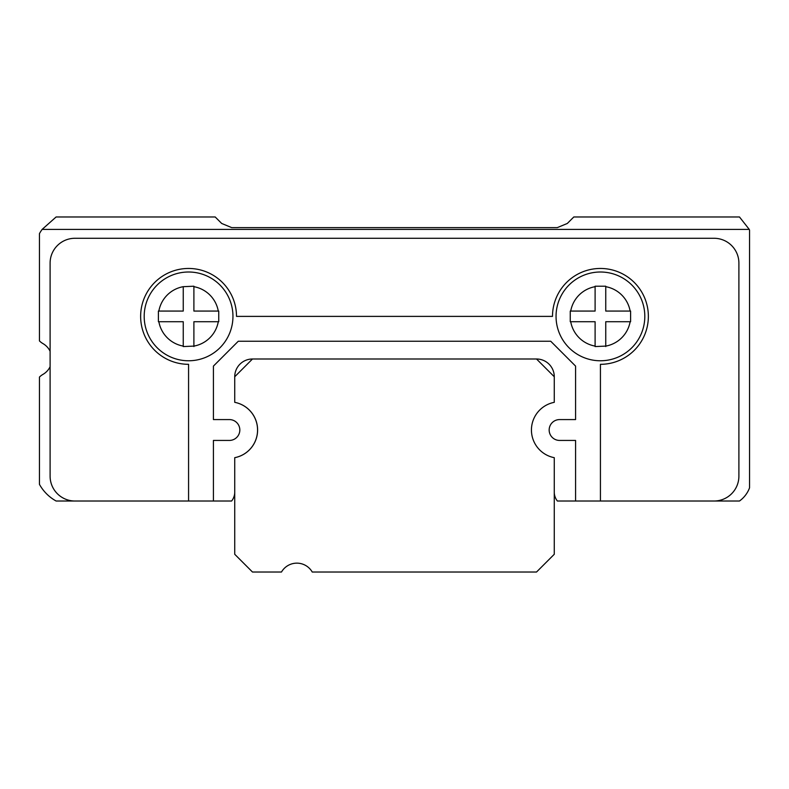 <?xml version="1.0" encoding="UTF-8"?>
<svg xmlns="http://www.w3.org/2000/svg" width="789" height="789" viewBox="0 0 789 789"><rect width="100%" height="100%" fill="white"/><g stroke="black" fill="none" stroke-linecap="round" stroke-linejoin="round"><path stroke-width="1.18" d="M50.101 366.737A17.752 17.752 0 0 1 43.001 374.371A17.752 17.752 0 0 0 39.45 377.063L39.45 484.357A42.606 42.606 0 0 0 56.108 501.015L213.424 501.015L213.424 440.43L229.402 440.43A10.425 10.425 0 0 0 239.826 430.005A10.425 10.425 0 0 0 229.402 419.58L213.424 419.58L213.424 366.096L238.278 341.243L550.722 341.243L575.576 366.096L575.576 419.58L559.598 419.58A10.425 10.425 0 0 0 549.164 430.005A10.425 10.425 0 0 0 559.598 440.43L575.576 440.43L575.576 501.015L739.48 501.015A28.404 28.404 0 0 0 749.55 487.819L749.55 230.171A28.404 28.404 0 0 0 749.254 229.402L739.48 216.975L573.8 216.975L567.311 223.465L557.271 227.626L231.729 227.626L221.689 223.465L215.2 216.975L56.108 216.975L42.123 229.402L749.254 229.402M600.429 501.015L600.429 364.321A47.932 47.932 0 0 0 648.361 316.389A47.932 47.932 0 0 0 600.429 268.457A47.932 47.932 0 0 0 552.497 316.389L236.503 316.389A47.932 47.932 0 0 0 188.571 268.457A47.932 47.932 0 0 0 140.639 316.389A47.932 47.932 0 0 0 188.571 364.321L188.571 501.015M144.19 316.389A44.381 44.381 0 0 1 188.571 272.008A44.381 44.381 0 0 1 232.952 316.389A44.381 44.381 0 0 1 188.571 360.77A44.381 44.381 0 0 1 144.19 316.389A44.381 44.381 0 0 1 188.571 272.008A44.381 44.381 0 0 1 232.952 316.389M158.392 321.715L158.392 311.063L183.245 311.063L183.245 286.683A30.179 30.179 0 0 0 158.865 311.063M193.897 286.21L183.245 286.683M218.75 311.063L218.277 311.063A30.179 30.179 0 0 0 193.897 286.683L193.897 311.063L218.75 311.063L218.75 321.715M556.048 316.389A44.381 44.381 0 0 1 600.429 272.008A44.381 44.381 0 0 1 644.81 316.389A44.381 44.381 0 0 1 600.429 360.77A44.381 44.381 0 0 1 556.048 316.389A44.381 44.381 0 0 1 600.429 272.008A44.381 44.381 0 0 1 644.81 316.389M570.25 321.715L570.25 311.063L595.103 311.063L595.103 286.683A30.179 30.179 0 0 0 570.723 311.063M595.103 286.21L605.755 286.21L605.755 311.063L630.608 311.063L630.608 321.715M554.272 492.139A14.202 14.202 0 0 0 557.389 501.015L575.576 501.015M213.424 501.015L231.611 501.015A14.202 14.202 0 0 0 234.727 492.139M193.897 346.568L193.897 321.715L218.277 321.715A30.179 30.179 0 0 1 193.897 346.095L183.245 346.568M183.245 321.715L183.245 346.095A30.179 30.179 0 0 1 158.865 321.715L183.245 321.715M605.755 346.568L605.755 321.715L630.135 321.715A30.179 30.179 0 0 1 605.755 346.095L595.103 346.568M595.103 321.715L595.103 346.095A30.179 30.179 0 0 1 570.723 321.715L595.103 321.715M714.045 501.015A24.853 24.853 0 0 0 738.899 476.161L738.899 263.132A24.853 24.853 0 0 0 714.045 238.278L74.955 238.278A24.853 24.853 0 0 0 50.101 263.132L50.101 476.161A24.853 24.853 0 0 0 74.955 501.015M252.48 358.995L234.727 376.748A17.752 17.752 0 0 1 252.48 358.995L536.52 358.995A17.752 17.752 0 0 1 554.272 376.748L554.272 402.331A28.187 28.187 0 0 0 554.272 457.679L554.272 554.272L536.52 572.025L312.237 572.025A17.752 17.752 0 0 0 281.486 572.025L252.48 572.025L234.727 554.272L234.727 457.679A28.177 28.177 0 0 0 234.727 402.331A28.187 28.187 0 0 1 234.727 457.679M50.101 351.253A17.752 17.752 0 0 0 43.001 343.619A17.752 17.752 0 0 1 39.45 340.927L39.45 233.633A42.606 42.606 0 0 1 42.123 229.402M605.755 286.683A30.179 30.179 0 0 1 630.135 311.063L630.608 311.063M234.727 376.748L234.727 402.331M554.272 376.748L536.52 358.995"/></g></svg>
